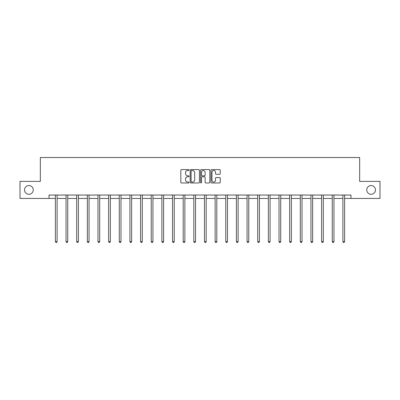 <?xml version="1.0" encoding="UTF-8"?>
<svg xmlns="http://www.w3.org/2000/svg" width="400" height="400" viewBox="0 0 400 400"><rect width="100%" height="100%" fill="white"/><g stroke="black" fill="none" stroke-linecap="round" stroke-linejoin="round"><path stroke-width="0.6" d="M189.08 170.04A0.47 0.47 0 0 0 188.61 169.575L181.49 169.575A0.67 0.67 0 0 0 180.82 170.245L180.82 182.305A0.67 0.67 0 0 0 181.49 182.975L188.61 182.975A0.47 0.47 0 0 0 189.08 182.505A0.47 0.47 0 0 0 188.61 182.035L187.69 182.035A2.145 2.145 0 0 1 185.545 179.89L185.545 178.885A2.145 2.145 0 0 1 187.69 176.74L188.61 176.74A0.47 0.47 0 0 0 189.08 176.275A0.47 0.47 0 0 0 188.61 175.805L187.69 175.805A2.145 2.145 0 0 1 185.545 173.66L185.545 172.655A2.145 2.145 0 0 1 187.69 170.51L188.61 170.51A0.47 0.47 0 0 0 189.08 170.04M366.76 189.925A4.37 4.37 0 0 0 371.125 194.295A4.37 4.37 0 0 0 375.495 189.925A4.37 4.37 0 0 0 371.125 185.555A4.37 4.37 0 0 0 366.76 189.925M24.505 189.925A4.37 4.37 0 0 0 28.875 194.295A4.37 4.37 0 0 0 33.24 189.925A4.37 4.37 0 0 0 28.875 185.555A4.37 4.37 0 0 0 24.505 189.925M219.58 174.295A0.67 0.67 0 0 0 220.25 173.625L220.25 170.245A0.67 0.67 0 0 0 219.58 169.575L211.675 169.575A0.67 0.67 0 0 0 211.005 170.245L211.005 182.305A0.67 0.67 0 0 0 211.675 182.975L219.58 182.975A0.67 0.67 0 0 0 220.25 182.305L220.25 178.215A0.67 0.67 0 0 0 219.58 177.545L216.2 177.545A0.67 0.67 0 0 0 215.53 178.215L215.53 180.245A1.79 1.79 0 0 1 213.735 182.035A1.79 1.79 0 0 1 211.945 180.245L211.945 172.305A1.79 1.79 0 0 1 213.735 170.51A1.79 1.79 0 0 1 215.53 172.305L215.53 173.625A0.67 0.67 0 0 0 216.2 174.295L219.58 174.295M49.01 198.455L20 198.455L20 181.39L40.34 181.39L40.34 157.5L359.66 157.5L359.66 181.39L380 181.39L380 198.455L350.99 198.455L350.99 195.045L49.01 195.045L49.01 198.455L55.39 198.455M199.415 170.245A0.67 0.67 0 0 0 198.745 169.575L190.84 169.575A0.67 0.67 0 0 0 190.17 170.245L190.17 182.305A0.67 0.67 0 0 0 190.84 182.975L198.745 182.975A0.67 0.67 0 0 0 199.415 182.305L199.415 170.245M201.255 169.575L209.16 169.575A0.67 0.67 0 0 1 209.83 170.245L209.83 182.305A0.67 0.67 0 0 1 209.16 182.975L205.78 182.975A0.67 0.67 0 0 1 205.11 182.305L205.11 177.41A0.67 0.67 0 0 0 204.44 176.74L202.195 176.74A0.67 0.67 0 0 0 201.525 177.41L201.525 182.505A0.47 0.47 0 0 1 201.055 182.975A0.47 0.47 0 0 1 200.585 182.505L200.585 170.245A0.67 0.67 0 0 1 201.255 169.575M57.1 198.455L66.04 198.455M67.745 198.455L76.69 198.455M78.395 198.455L87.34 198.455M89.045 198.455L97.985 198.455M99.695 198.455L108.635 198.455M110.34 198.455L119.285 198.455M120.99 198.455L129.93 198.455M131.64 198.455L140.58 198.455M142.285 198.455L151.23 198.455M152.935 198.455L161.875 198.455M163.585 198.455L172.525 198.455M174.23 198.455L183.175 198.455M184.88 198.455L193.825 198.455M195.53 198.455L204.47 198.455M206.175 198.455L215.12 198.455M216.825 198.455L225.77 198.455M227.475 198.455L236.415 198.455M238.125 198.455L247.065 198.455M248.77 198.455L257.715 198.455M259.42 198.455L268.36 198.455M270.07 198.455L279.01 198.455M280.715 198.455L289.66 198.455M291.365 198.455L300.305 198.455M302.015 198.455L310.955 198.455M312.66 198.455L321.605 198.455M323.31 198.455L332.255 198.455M333.96 198.455L342.9 198.455M344.61 198.455L350.99 198.455M191.575 170.51A0.47 0.47 0 0 0 191.105 170.98L191.105 181.565A0.47 0.47 0 0 0 191.575 182.035L192.545 182.035A2.145 2.145 0 0 0 194.69 179.89L194.69 172.655A2.145 2.145 0 0 0 192.545 170.51L191.575 170.51M205.11 172.335A1.79 1.79 0 0 0 203.315 170.545A1.79 1.79 0 0 0 201.525 172.335L201.525 175.135A0.67 0.67 0 0 0 202.195 175.805L204.44 175.805A0.67 0.67 0 0 0 205.11 175.135L205.11 172.335M57.19 195.045L57.15 195.145A0.685 0.685 0 0 0 57.1 195.4L57.1 241.61L55.39 241.61L55.39 195.4A0.685 0.685 0 0 0 55.345 195.145L55.305 195.045M57.1 241.61L56.585 242.5L55.905 242.5L55.39 241.61M67.835 195.045L67.795 195.145A0.685 0.685 0 0 0 67.745 195.4L67.745 241.61L66.04 241.61L66.04 195.4A0.685 0.685 0 0 0 65.99 195.145L65.95 195.045M67.745 241.61L67.235 242.5L66.555 242.5L66.04 241.61M78.485 195.045L78.445 195.145A0.685 0.685 0 0 0 78.395 195.4L78.395 241.61L76.69 241.61L76.69 195.4A0.685 0.685 0 0 0 76.64 195.145L76.6 195.045M78.395 241.61L77.885 242.5L77.2 242.5L76.69 241.61M89.135 195.045L89.095 195.145A0.685 0.685 0 0 0 89.045 195.4L89.045 241.61L87.34 241.61L87.34 195.4A0.685 0.685 0 0 0 87.29 195.145L87.25 195.045M89.045 241.61L88.53 242.5L87.85 242.5L87.34 241.61M99.78 195.045L99.74 195.145A0.685 0.685 0 0 0 99.695 195.4L99.695 241.61L97.985 241.61L97.985 195.4A0.685 0.685 0 0 0 97.935 195.145L97.895 195.045M99.695 241.61L99.18 242.5L98.5 242.5L97.985 241.61M110.43 195.045L110.39 195.145A0.685 0.685 0 0 0 110.34 195.4L110.34 241.61L108.635 241.61L108.635 195.4A0.685 0.685 0 0 0 108.585 195.145L108.545 195.045M110.34 241.61L109.83 242.5L109.145 242.5L108.635 241.61M121.08 195.045L121.04 195.145A0.685 0.685 0 0 0 120.99 195.4L120.99 241.61L119.285 241.61L119.285 195.4A0.685 0.685 0 0 0 119.235 195.145L119.195 195.045M120.99 241.61L120.48 242.5L119.795 242.5L119.285 241.61M131.73 195.045L131.69 195.145A0.685 0.685 0 0 0 131.64 195.4L131.64 241.61L129.93 241.61L129.93 195.4A0.685 0.685 0 0 0 129.88 195.145L129.84 195.045M131.64 241.61L131.125 242.5L130.445 242.5L129.93 241.61M142.375 195.045L142.335 195.145A0.685 0.685 0 0 0 142.285 195.4L142.285 241.61L140.58 241.61L140.58 195.4A0.685 0.685 0 0 0 140.53 195.145L140.49 195.045M142.285 241.61L141.775 242.5L141.09 242.5L140.58 241.61M153.025 195.045L152.985 195.145A0.685 0.685 0 0 0 152.935 195.4L152.935 241.61L151.23 241.61L151.23 195.4A0.685 0.685 0 0 0 151.18 195.145L151.14 195.045M152.935 241.61L152.425 242.5L151.74 242.5L151.23 241.61M163.675 195.045L163.635 195.145A0.685 0.685 0 0 0 163.585 195.4L163.585 241.61L161.875 241.61L161.875 195.4A0.685 0.685 0 0 0 161.83 195.145L161.785 195.045M163.585 241.61L163.07 242.5L162.39 242.5L161.875 241.61M174.32 195.045L174.28 195.145A0.685 0.685 0 0 0 174.23 195.4L174.23 241.61L172.525 241.61L172.525 195.4A0.685 0.685 0 0 0 172.475 195.145L172.435 195.045M174.23 241.61L173.72 242.5L173.04 242.5L172.525 241.61M184.97 195.045L184.93 195.145A0.685 0.685 0 0 0 184.88 195.4L184.88 241.61L183.175 241.61L183.175 195.4A0.685 0.685 0 0 0 183.125 195.145L183.085 195.045M184.88 241.61L184.37 242.5L183.685 242.5L183.175 241.61M195.62 195.045L195.58 195.145A0.685 0.685 0 0 0 195.53 195.4L195.53 241.61L193.825 241.61L193.825 195.4A0.685 0.685 0 0 0 193.775 195.145L193.735 195.045M195.53 241.61L195.015 242.5L194.335 242.5L193.825 241.61M206.265 195.045L206.225 195.145A0.685 0.685 0 0 0 206.175 195.4L206.175 241.61L204.47 241.61L204.47 195.4A0.685 0.685 0 0 0 204.42 195.145L204.38 195.045M206.175 241.61L205.665 242.5L204.985 242.5L204.47 241.61M216.915 195.045L216.875 195.145A0.685 0.685 0 0 0 216.825 195.4L216.825 241.61L215.12 241.61L215.12 195.4A0.685 0.685 0 0 0 215.07 195.145L215.03 195.045M216.825 241.61L216.315 242.5L215.63 242.5L215.12 241.61M227.565 195.045L227.525 195.145A0.685 0.685 0 0 0 227.475 195.4L227.475 241.61L225.77 241.61L225.77 195.4A0.685 0.685 0 0 0 225.72 195.145L225.68 195.045M227.475 241.61L226.96 242.5L226.28 242.5L225.77 241.61M238.215 195.045L238.17 195.145A0.685 0.685 0 0 0 238.125 195.4L238.125 241.61L236.415 241.61L236.415 195.4A0.685 0.685 0 0 0 236.365 195.145L236.325 195.045M238.125 241.61L237.61 242.5L236.93 242.5L236.415 241.61M248.86 195.045L248.82 195.145A0.685 0.685 0 0 0 248.77 195.4L248.77 241.61L247.065 241.61L247.065 195.4A0.685 0.685 0 0 0 247.015 195.145L246.975 195.045M248.77 241.61L248.26 242.5L247.575 242.5L247.065 241.61M259.51 195.045L259.47 195.145A0.685 0.685 0 0 0 259.42 195.4L259.42 241.61L257.715 241.61L257.715 195.4A0.685 0.685 0 0 0 257.665 195.145L257.625 195.045M259.42 241.61L258.91 242.5L258.225 242.5L257.715 241.61M270.16 195.045L270.12 195.145A0.685 0.685 0 0 0 270.07 195.4L270.07 241.61L268.36 241.61L268.36 195.4A0.685 0.685 0 0 0 268.31 195.145L268.27 195.045M270.07 241.61L269.555 242.5L268.875 242.5L268.36 241.61M280.805 195.045L280.765 195.145A0.685 0.685 0 0 0 280.715 195.4L280.715 241.61L279.01 241.61L279.01 195.4A0.685 0.685 0 0 0 278.96 195.145L278.92 195.045M280.715 241.61L280.205 242.5L279.52 242.5L279.01 241.61M291.455 195.045L291.415 195.145A0.685 0.685 0 0 0 291.365 195.4L291.365 241.61L289.66 241.61L289.66 195.4A0.685 0.685 0 0 0 289.61 195.145L289.57 195.045M291.365 241.61L290.855 242.5L290.17 242.5L289.66 241.61M302.105 195.045L302.065 195.145A0.685 0.685 0 0 0 302.015 195.4L302.015 241.61L300.305 241.61L300.305 195.4A0.685 0.685 0 0 0 300.26 195.145L300.22 195.045M302.015 241.61L301.5 242.5L300.82 242.5L300.305 241.61M312.75 195.045L312.71 195.145A0.685 0.685 0 0 0 312.66 195.4L312.66 241.61L310.955 241.61L310.955 195.4A0.685 0.685 0 0 0 310.905 195.145L310.865 195.045M312.66 241.61L312.15 242.5L311.47 242.5L310.955 241.61M323.4 195.045L323.36 195.145A0.685 0.685 0 0 0 323.31 195.4L323.31 241.61L321.605 241.61L321.605 195.4A0.685 0.685 0 0 0 321.555 195.145L321.515 195.045M323.31 241.61L322.8 242.5L322.115 242.5L321.605 241.61M334.05 195.045L334.01 195.145A0.685 0.685 0 0 0 333.96 195.4L333.96 241.61L332.255 241.61L332.255 195.4A0.685 0.685 0 0 0 332.205 195.145L332.165 195.045M333.96 241.61L333.445 242.5L332.765 242.5L332.255 241.61M344.695 195.045L344.655 195.145A0.685 0.685 0 0 0 344.61 195.4L344.61 241.61L342.9 241.61L342.9 195.4A0.685 0.685 0 0 0 342.85 195.145L342.81 195.045M344.61 241.61L344.095 242.5L343.415 242.5L342.9 241.61"/></g></svg>
